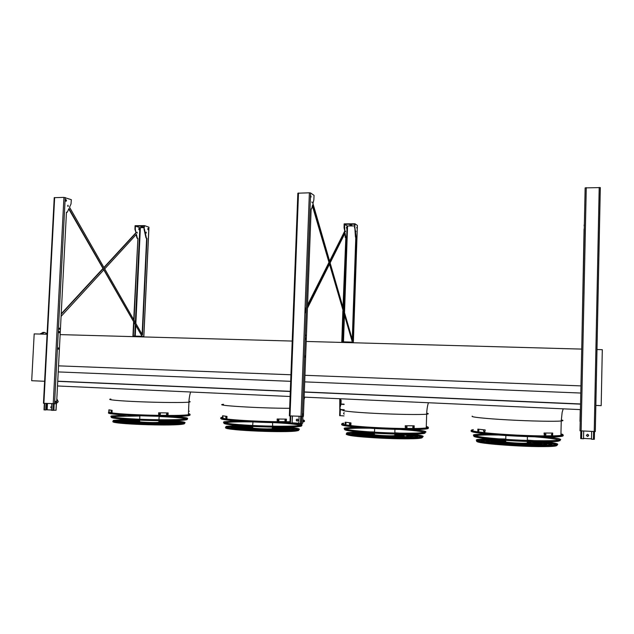 <?xml version="1.0" encoding="UTF-8"?>
<svg xmlns="http://www.w3.org/2000/svg" width="634" height="634" viewBox="0 0 634 634"><rect width="100%" height="100%" fill="white"/><g stroke="black" fill="none" stroke-linecap="round" stroke-linejoin="round"><path stroke-width="0.95" d="M595.841 405.419L601.183 405.649L602.3 349.675L596.974 349.524M471.886 430.034C469.247 431.128 484.479 433.173 507.224 434.575C529.913 435.986 554.417 436.358 560.781 435.431C563.325 435.059 563.38 434.575 560.955 433.973C563.222 434.567 563.214 435.035 560.924 435.392C554.924 436.351 530.476 436.002 507.636 434.591C484.741 433.196 469.311 431.136 471.958 430.042M343.462 423.266C337.89 424.217 350.768 426.135 372.903 427.411C394.958 428.695 419.898 428.925 426.111 427.958C428.521 427.593 428.584 427.134 426.294 426.587C428.433 427.126 428.418 427.562 426.254 427.926C420.397 428.917 395.521 428.711 373.299 427.427C350.998 426.159 337.93 424.225 343.533 423.266L343.786 423.211M302.767 419.914C304.415 420.326 304.399 420.699 302.727 421.016C304.502 420.707 304.51 420.326 302.767 419.898M222.93 418.361C228.993 420.112 268.61 422.133 290.007 421.729C269.014 422.117 230.094 420.176 223.319 418.432M222.494 418.226C221.321 417.869 221.337 417.56 222.534 417.291C221.234 417.552 221.226 417.877 222.494 418.242M580.942 385.892L304.946 375.304M290.935 374.765L58.526 365.85M581.727 349.096L306.206 341.449M292.211 341.06L60.143 334.609M580.792 393.04L304.7 381.882M290.681 381.319L58.217 371.92M580.562 403.969L304.328 391.939M290.301 391.329L57.734 381.192M580.562 404.143L304.32 392.089M290.293 391.479L57.734 381.335M580.443 409.612L304.138 397.13M290.103 396.496L57.488 385.979M110.197 412.552C117.647 414.787 180.405 416.514 188.282 414.747C190.129 414.438 190.176 414.081 188.433 413.685C190.049 414.081 190.034 414.414 188.385 414.715C181.245 416.49 119.018 414.85 110.538 412.615M44.61 381.28L31.7 380.717L34.188 333.896L47.075 334.253M43.167 332.39L39.831 334.047M47.106 333.666L44.412 332.422L41.384 334.094M42.613 334.126L43.286 334.142M51.552 406.299L50.847 407.171L51.528 408.122L50.696 407.179L51.623 406.307M51.425 409.992L45.886 409.786M55.982 410.222L51.409 410.293L51.75 403.747M55.372 401.568L55.316 402.297M58.122 348.169L58.09 348.89M58.962 331.725L58.938 332.446M46.06 403.454L45.719 409.992L44.103 409.857M46.211 403.462L45.719 409.992M56.83 398.841L58.241 401.663L56.791 399.499M56.6 403.161L58.051 401.996M141.675 336.297L133.211 336.06M343.58 413.313L344.159 412.615L343.636 413.305M344.103 414.192L343.573 413.376M344.04 415.896L339.642 415.642L339.887 408.51L339.642 415.642M351.981 342.106L342.233 341.821L342.209 342.447L342.233 341.821M343.636 413.368L344.103 414.161M341.187 409.873L339.848 408.296L341.187 409.873L343.588 409.992M341.124 409.588L344.254 409.738M339.848 408.296L340.989 404.017L341.116 400.212M297.092 419.122L296.316 420.049L297.362 421.095M298.804 423.203L292.203 422.854M296.229 420.065L296.236 419.993C296.95 418.812 297.584 418.868 298.131 420.152C297.457 421.412 296.823 421.38 296.229 420.065M302.64 423.409L298.796 423.536L299.058 416.435M292.369 416.094L292.1 423.179L289.96 423.013L290.229 415.983L289.96 423.013M292.464 416.094L292.1 423.179M586.402 435.431L587.401 436.414L588.637 435.217M591.498 438.839L583.534 438.419M586.395 435.296L587.639 434.274C589.01 435.186 588.931 435.907 587.401 436.43L586.395 435.296M594.494 431.588L594.335 439.307L593.432 439.307L591.49 439.204L591.649 431.445L591.49 439.204M583.684 431.041L583.526 438.776L580.681 438.577L580.839 430.89M144.077 227.661L139.845 227.638L135.399 226.092L144.156 226.021L144.061 229.294L146.01 237.956L146.969 238.511L142.452 335.014L69.534 207.239L71.032 203.91L71.325 199.686L63.931 197.372L54.231 197.673L43.461 403.287L56.577 403.755L66.459 212.208L67.355 212.081L68.932 208.57L142.365 336.9L68.757 208.966M146.62 238.511L142.127 334.443M104.047 267.714L136.112 232.9L134.947 229.365L135.066 225.712L144.528 225.633L148.895 227.178L143.767 336.939M136.112 232.9L135.304 229.365L135.399 226.092M143.419 227.154L142.396 227.146L143.419 227.154M142.404 226.726L140.946 226.71L142.404 226.726M134.036 320.273L137.903 238.55L133.711 319.702M133.6 322.191L132.91 336.638M133.917 322.754L133.291 336.036M61.189 314.242L103.033 268.816M137.903 238.55L137.285 237.996L136.437 234.311L104.713 268.879M103.699 269.981L61.078 316.414M138.751 229.032L139.092 229.825L139.036 228.446L138.751 229.032M137.007 232.456L137.277 233.082L137.007 232.456M146.145 232.107L146.169 232.86M147.92 228.494L147.952 229.643M65.833 199.67L65.912 201.144M59.406 328.19L59.374 329.236M55.507 401.354L55.412 402.519M59.089 331.511L59.049 332.668M58.241 347.955L58.193 349.112M67.846 205.353L67.893 206.383M144.021 228.858L144.528 225.633M144.378 228.858L146.359 237.956L146.969 238.511M146.089 232.401L146.351 233.027L146.089 232.401M147.801 228.961L148.134 229.762L148.419 229.175L148.087 228.375L147.801 228.961M142.713 336.9L142.975 336.385L143.205 336.923M65.635 200.249L66.134 201.232L66.515 200.558L66.015 199.575L65.635 200.249M59.247 328.681L59.588 329.355L59.604 328.071L59.247 328.681M55.285 401.964L55.618 402.638L56.038 401.932L55.705 401.251L55.285 401.964M58.899 332.058L59.263 332.787L59.644 332.129L59.279 331.408L58.899 332.058M58.051 348.518L58.399 349.231L58.796 348.565L58.439 347.852L58.051 348.518M67.727 205.749L68.107 206.502L68.028 205.226L67.727 205.749M61.221 313.775L102.89 268.57M103.905 267.469L135.763 232.908M137.554 238.55L136.936 238.004L136.159 234.62M138.878 228.557L138.909 229.714M137.071 232.155L137.095 232.932M66.094 200.225L65.635 200.233M354.501 225.942L347.067 225.942L344.547 224.278L354.557 224.19L355.46 236.957L356.189 237.544L352.631 340.72L312.95 203.522L313.846 199.932L314.06 195.367L310.605 192.974L309.376 192.799L297.845 193.212L289.366 415.888L303.417 416.395L311.143 208.879L311.659 208.752L312.594 204.964L352.559 342.732L312.38 205.836M355.793 237.552L352.266 339.483M329.767 261.66L344.88 231.553L344.056 227.772L344.159 223.865L354.977 223.77L357.386 225.45L353.344 342.756M344.88 231.553L344.547 224.278M310.811 195.803L310.826 196.397M304.954 311.056L306.301 308.386M307.53 305.929L329.03 263.126M343.343 308.623L345.839 237.591L345.054 233.066L330.124 262.904M329.387 264.37L307.442 308.227M306.214 310.692L304.867 313.378M343.224 311.991L342.154 342.447M340.181 398.754L339.792 409.722L339.776 398.738M346.426 227.424L346.608 228.28L346.426 227.424M345.395 231.085L345.546 231.751L345.395 231.085M345.839 237.591L342.994 307.395M342.875 310.771L341.758 342.431M304.994 310.066L306.333 307.403M307.569 304.946L328.872 262.595M329.609 261.129L344.484 231.561M345.443 237.599L344.73 233.716M354.454 227.226L354.858 227.226L354.977 223.77M354.858 227.226L356.189 237.544M355.769 231.014L355.912 231.679L355.769 231.014M356.76 227.344L356.934 228.2L356.76 227.344M352.758 342.74L352.9 342.178L353.027 342.748M310.811 195.93L311.08 196.992L310.811 195.93M305.762 335.037L305.953 335.766L305.762 335.037M302.695 414.493L302.949 413.709L302.886 415.215L302.695 414.493M305.525 338.699L305.754 337.985L305.953 338.762L305.723 339.483L305.525 338.699M304.859 356.538L305.089 355.809L305.287 356.577L305.057 357.307L304.859 356.538M311.944 201.897L312.15 202.721L311.944 201.897M351.87 225.419L350.753 225.427L351.87 225.419M351.426 224.959L349.833 224.967L351.426 224.959M584.247 230.007L579.999 430.787L595.31 431.596L600.311 187.601L585.142 187.878L581.925 339.666L584.057 230.007M580.245 409.604L579.999 421.396L580.245 409.604M584.144 225.839L584.16 224.919L584.144 225.839M580.039 419.51L580.023 420.207L580.039 419.51M584.065 229.698L584.08 228.985L584.065 229.698M581.869 342.209L581.893 341.425L581.869 342.209M585.063 191.468L585.095 190.303L585.063 191.468M584.92 197.879L584.944 196.984L584.92 197.879M580.047 428.449L580.031 429.313L580.047 428.449M581.79 346.196L581.806 345.356L581.79 346.196M581.378 365.549L581.394 364.724L581.378 365.549M189.098 414.636C190.43 415.008 190.24 415.333 188.536 415.627C178.915 417.751 103.358 415.056 108.707 412.766M189.083 414.921L188.67 415.397M134.218 419.914L119.398 420.699C108.739 422.482 163.746 425.089 176.941 423.401L178.725 423.14C181.419 422.307 176.624 421.499 164.357 420.699M133.259 419.859L118.542 420.667C107.566 422.498 164.19 425.184 177.734 423.441L179.565 423.171C182.315 422.339 177.56 421.515 165.308 420.699M119.002 421.475L122.132 421.024M176.125 422.426L179.137 423.036M180.016 423.06L180.397 423.567M117.67 421.951L118.106 421.459M118.653 421.325L119.374 421.198M139.686 420.168L123.622 420.857C114.516 422.387 161.559 424.621 173.019 423.179L174.612 422.949C176.957 422.141 171.727 421.38 158.92 420.675L158.865 421.967M138.577 420.112L122.766 420.825C113.351 422.41 161.995 424.717 173.811 423.227L175.444 422.989C177.869 422.173 172.725 421.404 160.03 420.675M123.44 421.578L126.364 421.198M171.965 422.379L174.794 422.91M175.673 422.933L176.046 423.488M122.108 422.093L122.536 421.555M123.075 421.444L123.598 421.364M139.67 420.437L127.83 421.016C120.262 422.299 159.419 424.162 169.112 422.965L170.483 422.767C172.448 422.141 168.589 421.531 158.912 420.944M139.67 420.382L126.982 420.984C119.105 422.315 159.847 424.257 169.904 423.005L171.315 422.799C173.359 422.141 169.223 421.499 158.912 420.889M127.902 421.681L130.636 421.372M167.748 422.339L170.411 422.783M171.291 423.33L171.315 422.799L171.909 423.282M126.34 422.109L126.951 421.665M139.654 420.73L132.038 421.174C125.984 422.204 157.335 423.702 165.212 422.743L166.346 422.585C167.891 422.133 165.403 421.689 158.896 421.23M139.662 420.667L131.19 421.142C124.827 422.228 157.747 423.797 165.997 422.791L167.186 422.616C168.818 422.133 166.053 421.658 158.904 421.174M132.419 421.784L134.979 421.555M163.453 422.292L165.957 422.656M167.178 422.759L167.717 423.084M130.604 422.125L131.151 421.832M139.638 421.055L136.231 421.341C131.682 422.117 155.298 423.25 161.321 422.529L162.209 422.402C163.247 422.141 162.138 421.856 158.88 421.555M139.646 420.984L135.383 421.301C130.533 422.133 155.702 423.338 162.106 422.577L163.049 422.442C164.198 422.141 162.811 421.824 158.888 421.483M137.071 421.895L138.141 421.808M160.299 422.387L161.361 422.529M163.033 422.704L163.437 422.878M134.947 422.149L135.351 421.99M139.686 420.16L139.623 421.467C136.27 422.046 153.682 422.886 158.175 422.355L158.849 422.26M139.631 421.245L138.157 421.412C134.289 422.078 154.371 423.036 159.538 422.434L160.299 422.323C161.044 422.149 160.568 421.959 158.872 421.745M139.298 421.951L140.273 421.887M167.075 414.501L166.568 414.501L166.615 413.788L167.13 413.788L167.075 414.501L167.075 413.788M160.307 414.446L159.76 414.438L159.808 413.717L160.354 413.725L160.307 414.446L160.315 413.725M168.129 412.924L158.635 412.805L168.129 412.924L168.018 415.373L158.674 415.294L158.785 412.829M158.674 415.294L158.635 412.805M166.465 414.477L166.924 414.477M159.649 414.406L160.156 414.414M109.143 411.466L109.064 410.737L109.151 411.466M111.212 411.862L111.045 411.125L111.219 411.862M111.703 410.356L108.913 409.826L112.139 410.364L111.703 410.356L111.584 412.782L108.794 412.227L108.913 409.826M111.584 412.782L112.02 412.789L112.139 410.364M188.552 411.086L189.304 411.228M126.689 415.143L112.234 415.991C109.222 417.061 117.488 418.107 137.031 419.129C155.259 419.962 176.45 419.985 183.828 419.225L185.73 418.979C189.265 418.155 184.756 417.291 172.202 416.372M112.321 416.958L116.244 416.419L139.876 415.999M159.11 416.522C173.692 417.164 182.671 417.964 186.047 418.923M186.436 419.106L186.134 419.613M126.007 415.096L111.449 415.959C108.366 417.061 116.807 418.131 136.778 419.169C155.401 420.025 177.044 420.041 184.565 419.264L186.491 419.019C190.089 418.178 185.548 417.299 172.868 416.364M186.856 418.947C187.759 419.288 187.466 419.589 185.984 419.859L184.074 420.112C176.767 420.881 156.067 420.889 137.879 420.08C118.312 419.098 109.516 418.052 111.497 416.942M111.909 416.831L112.598 416.704M184.383 422.838C183.931 422.078 178.843 421.364 169.119 420.683M129.407 419.645L113.66 421M127.26 419.51L114.437 420.397C111.671 421.491 119.414 422.529 137.657 423.496C154.656 424.289 174.437 424.257 181.387 423.472L183.178 423.219C186.499 422.395 182.521 421.547 171.243 420.667M183.472 423.155C185.096 422.323 180.167 421.499 168.699 420.691M129.835 419.668L115.166 420.548L114.564 421.38M126.602 419.462L113.645 420.366C110.815 421.491 118.732 422.545 137.404 423.544C154.799 424.352 175.032 424.312 182.124 423.512L183.939 423.258C187.323 422.418 183.305 421.555 171.893 420.651M303.646 420.952C304.843 421.356 304.518 421.705 302.687 421.998M289.976 422.68C264.14 423.187 217.383 420.271 221.242 418.503M303.345 421.142L302.798 421.784M244.383 425.977L232.282 426.706C229.151 427.768 236.228 428.822 253.529 429.868C269.553 430.716 287.654 430.668 292.345 429.812L292.662 429.757C295.587 428.956 291.64 428.101 280.807 427.189M243.535 425.921L231.418 426.666C228.192 427.76 235.483 428.846 253.275 429.923C269.775 430.795 288.399 430.74 293.201 429.86L293.518 429.804C296.514 428.988 292.559 428.116 281.654 427.189M231.679 427.562L235 427.054M290.031 428.877L293.28 429.598M293.621 429.781L293.502 430.217M294.176 429.638L294.445 430.224M230.459 428.109L230.776 427.538M249.043 426.262L236.545 426.896C226.092 428.608 279.229 431.405 288.121 429.583L288.438 429.519C291.038 428.766 286.94 427.982 276.155 427.157M248.013 426.199L235.682 426.856C224.872 428.624 279.824 431.516 288.977 429.63L289.294 429.567C291.957 428.806 287.923 428.005 277.185 427.173M236.181 427.688L239.272 427.268M285.776 428.814L288.811 429.432M289.722 429.472L289.944 430.098M234.992 428.283L235.269 427.665M252.808 426.563L240.809 427.102C232.123 428.529 276.361 430.866 283.913 429.345L284.214 429.289C286.425 428.608 282.487 427.918 272.382 427.213M252.808 426.5L239.945 427.054C230.903 428.544 276.939 430.977 284.769 429.392L285.07 429.337C287.376 428.616 283.144 427.887 272.39 427.15M240.706 427.823L243.583 427.49M281.488 428.743L284.698 429.408M284.698 429.163L285.712 429.852M239.256 428.315L239.787 427.799M252.792 426.872L245.065 427.3C238.122 428.449 273.547 430.327 279.721 429.115L279.982 429.067C281.718 428.584 279.182 428.069 272.374 427.522M252.792 426.809L244.201 427.261C236.91 428.465 274.11 430.431 280.569 429.163L280.838 429.107C282.677 428.584 279.856 428.037 272.374 427.459M245.287 427.966L247.957 427.712M277.121 428.679L280.165 429.218M280.165 429.028L281.441 429.606M243.559 428.346L244.177 427.974M252.776 427.229L249.321 427.506C244.098 428.378 270.789 429.789 275.528 428.877L275.758 428.838C276.923 428.552 275.79 428.235 272.358 427.879M252.784 427.15L248.457 427.467C242.893 428.394 271.344 429.9 276.376 428.925L276.614 428.885C277.906 428.56 276.487 428.196 272.358 427.799M249.986 428.109L251.246 428.299M252.768 427.435L251.27 427.601C246.84 428.346 269.537 429.543 273.611 428.774L275.077 428.941M276.606 429.107L277.098 429.353M247.926 428.386L248.433 428.172M252.808 426.452L252.76 427.673C248.916 428.322 268.602 429.361 272.152 428.695L272.343 428.322M273.793 429.044L273.809 428.735C274.649 428.552 274.157 428.33 272.351 428.085M285.427 420.762L284.935 420.762L284.983 420.017L285.466 420.017L285.427 420.762L285.363 420.017M278.849 420.722L278.318 420.714L278.366 419.97L278.897 419.977L278.849 420.722L278.801 419.977M286.417 419.114L277.145 419.019L286.417 419.114L286.322 421.665L277.256 421.61L277.351 419.05M277.256 421.61L277.145 419.019M278.199 420.691L278.643 420.691M223.025 417.489L222.883 416.728L223.033 417.489M225.958 417.941L225.728 417.172L225.973 417.941M226.568 416.387L222.597 415.777L226.996 416.387L226.568 416.387L226.465 418.908L222.486 418.266L222.597 415.777M226.045 417.235L226.069 417.885M226.465 418.908L226.893 418.908L226.996 416.387M237.385 421L225.015 421.784C221.551 422.997 230.554 424.225 252.023 425.462C271.946 426.476 294.136 426.46 299.724 425.501L299.803 425.485C303.266 424.796 300.73 423.995 292.195 423.076M289.968 422.862L288.145 422.704M225.015 421.784L225.458 422.696L227.02 422.45C232.028 421.911 240.468 421.729 252.34 421.911M273.214 422.609C288.034 423.393 297.092 424.312 300.397 425.374M300.682 425.517L300.215 426.159M236.751 420.952L224.214 421.753C220.68 422.989 229.873 424.241 251.809 425.509C272.168 426.539 294.826 426.524 300.508 425.541L300.587 425.533C304.185 424.804 301.388 423.964 292.203 423.013M289.968 422.799L288.779 422.696M301.229 425.406C302.109 425.786 301.721 426.119 300.064 426.405L299.993 426.42C294.509 427.379 273.27 427.443 253.537 426.492C232.163 425.319 222.328 424.098 224.024 422.83M224.436 422.712L225.379 422.529M298.63 429.44C298.305 428.679 293.804 427.926 285.134 427.173M240.048 425.676L227.344 426.531L226.314 427.047M238.241 425.533L227.257 426.349C224.079 427.585 232.519 428.798 252.562 429.995C271.138 430.954 291.846 430.882 297.132 429.9L297.211 429.884C300.793 429.059 297.37 428.148 286.94 427.15M272.652 426.159L272.565 422.593M252.99 421.935L252.625 425.493M297.615 429.804C299.438 428.964 295.143 428.093 284.745 427.173M240.437 425.699L228.01 426.508C226.671 426.793 226.441 427.11 227.305 427.474M237.615 425.477L226.457 426.317C223.208 427.578 231.838 428.822 252.34 430.042C271.352 431.025 292.536 430.954 297.917 429.947L297.988 429.931C301.649 429.091 298.17 428.164 287.559 427.142M274.039 426.183L272.43 426.096M252.847 425.446L251.238 425.422M427.562 427.791C428.806 428.235 428.425 428.616 426.397 428.925C420.508 429.844 398.469 429.741 377.278 428.639C356.039 427.546 340.704 425.739 341.829 424.614M426.262 427.617L426.896 427.823M427.189 427.966L426.531 428.695M364.051 432.475L353.075 433.188C350.261 434.33 357.917 435.526 376.041 436.771C392.826 437.785 411.514 437.84 415.975 436.929L416.752 436.731C418.345 435.962 414.541 435.122 405.324 434.203M363.242 432.412L352.179 433.141C349.263 434.314 357.132 435.542 375.772 436.818C393.048 437.872 412.29 437.928 416.871 436.984L417.671 436.786C419.296 436.002 415.452 435.146 406.148 434.203M352.607 434.052L356.142 433.513M413.209 435.899L416.736 436.739M352.441 433.814L353.336 433.664M417.093 436.564L417.846 437.452M351.466 434.67L351.672 434.013M368.425 432.8L357.465 433.434C347.511 435.241 403.256 438.609 411.561 436.636L412.195 436.477C413.653 435.772 409.897 434.995 400.918 434.155M367.482 432.737L356.577 433.387C346.235 435.249 403.866 438.728 412.449 436.699L413.114 436.533C414.604 435.812 410.856 435.027 401.861 434.171M357.243 434.227L360.532 433.783M408.779 435.796L412.06 436.525M356.879 434.052L357.719 433.918M413.003 436.564L413.114 437.27M356.149 434.884L356.3 434.187M373.798 433.149L361.871 433.68C353.748 435.209 400.236 437.991 407.139 436.351L407.654 436.224C408.938 435.542 404.888 434.813 395.505 434.052M372.578 433.07L360.976 433.632C352.496 435.217 400.854 438.118 408.034 436.414L408.573 436.279C409.897 435.59 405.95 434.861 396.733 434.084M361.903 434.401L365.62 434.013M361.523 434.258L362.109 434.171M408.312 436.351L408.708 436.961M360.524 434.94L360.952 434.369M374.488 433.49L366.286 433.925C359.922 435.162 397.209 437.389 402.733 436.073L403.121 435.978C404.207 435.471 401.433 434.924 394.792 434.338M374.488 433.418L365.39 433.878C358.678 435.178 397.819 437.508 403.62 436.129L404.04 436.026C405.166 435.479 402.091 434.892 394.8 434.266M366.626 434.591L369.456 434.322M399.785 435.598L402.606 436.097M364.938 435.011L365.366 434.615M374.472 433.87L370.716 434.171C366.024 435.122 394.166 436.786 398.318 435.796L398.604 435.724C399.38 435.431 398.112 435.098 394.784 434.718M374.48 433.783L369.82 434.124C364.796 435.13 394.784 436.905 399.214 435.851L399.515 435.772C400.371 435.439 398.794 435.059 394.784 434.631M371.469 434.781L372.847 434.662M399.206 436.041L399.761 436.351M374.314 434.377C370.914 435.075 391.685 436.303 394.752 435.566L394.768 435.186M374.464 434.084L372.76 434.29C368.806 435.098 392.755 436.509 396.298 435.669L394.776 434.932M413.281 427.522L412.821 427.522L412.853 426.753L413.313 426.753L413.281 427.522L413.146 426.753M406.965 427.506L406.442 427.506L406.481 426.73L407.004 426.737L406.965 427.506L406.846 426.737M414.208 425.81L405.213 425.739L414.208 425.81L414.129 428.457L405.403 428.441L405.491 425.779M405.403 428.441L405.213 425.739M345.879 423.98L345.902 423.227L345.895 423.988M349.809 424.503L349.493 423.702L349.825 424.503M350.562 422.894L345.213 422.196L350.967 422.894L350.562 422.894L350.467 425.509L345.126 424.788L345.213 422.196M345.958 423.258L345.99 423.916M349.802 423.742L349.92 424.471M350.467 425.509L350.879 425.509L350.967 422.894M357.132 427.261L345.847 427.982C341.995 429.242 351.173 430.629 373.386 432.126C394.071 433.379 417.513 433.545 423.425 432.546L424.677 432.261C426.452 431.461 422.442 430.557 412.623 429.559M345.538 429.131L346.315 428.925C350 428.275 357.774 428.037 369.646 428.204M399.991 429.456C413.273 430.375 421.341 431.358 424.194 432.396M356.506 427.205L345.031 427.942C341.092 429.226 350.459 430.637 373.133 432.174C394.261 433.45 418.202 433.624 424.241 432.594L425.525 432.309C427.324 431.492 423.243 430.573 413.257 429.551M345.49 428.885L346.227 428.758M424.978 433.22L423.702 433.505C417.917 434.496 395.751 434.401 375.336 433.236C353.289 431.825 343.065 430.454 344.674 429.099M422.315 436.628C422.054 435.851 417.806 435.043 409.572 434.195M359.85 432.126L348.272 432.911L347.115 433.482M358.194 431.968L348.177 432.721C344.642 434.013 353.249 435.384 373.989 436.834C393.286 438.039 415.151 438.142 420.73 437.119L421.919 436.834C423.615 436.041 420.057 435.154 411.244 434.179M399.095 433.133L394.839 432.864M374.536 432.016L370.296 431.936M421.19 437.032L421.317 436.984C423.036 436.144 418.995 435.217 409.184 434.203M360.231 432.158L348.962 432.887C347.464 433.188 347.21 433.553 348.201 433.973M357.576 431.912L347.361 432.681C343.739 433.997 352.536 435.399 373.743 436.881C393.476 438.11 415.841 438.221 421.547 437.175L422.767 436.881C424.487 436.073 420.857 435.17 411.87 434.171M400.173 433.157L394.839 432.808M374.536 431.96L369.226 431.865M562.326 435.257C563.634 435.74 563.23 436.137 561.09 436.446C554.813 437.373 531.197 437.056 508.73 435.701C486.23 434.353 470.159 432.317 471.276 431.136M560.931 435.059L561.613 435.296M561.922 435.447L561.241 436.2M493.886 439.465L482.355 440.384C475.746 442.667 540.461 446.907 549.955 444.711L551.255 444.212C551.263 443.483 547.301 442.675 539.352 441.787M493.054 439.394L481.396 440.329C474.533 442.675 541.135 447.041 550.922 444.783L552.254 444.268C552.262 443.523 548.244 442.698 540.2 441.795M482.648 441.002L486.429 440.464M546.92 443.57L550.772 444.513M482.292 440.788L483.433 440.598M481.523 441.668L481.372 441.09M498.324 439.845L487.11 440.646C481.697 442.627 537.117 446.241 545.216 444.355L546.326 443.935C546.342 443.261 542.506 442.516 534.819 441.708M497.373 439.766L486.143 440.59C480.501 442.635 537.79 446.376 546.175 444.426L547.324 443.99C547.34 443.309 543.496 442.556 535.785 441.732M487.514 441.232L491.033 440.788M542.189 443.412L545.763 444.228M487.134 441.042L488.045 440.907M486.452 441.938L486.127 441.359M503.618 440.25L491.873 440.907C487.57 442.587 533.757 445.575 540.485 444.006L541.404 443.665C541.381 443.015 537.394 442.318 529.445 441.565M502.445 440.162L490.906 440.86C486.389 442.595 534.438 445.71 541.444 444.077L542.403 443.721C542.387 443.071 538.472 442.366 530.634 441.605M492.428 441.47L495.685 441.113C492.198 442.548 531.078 445.052 536.721 443.729L537.497 443.443C537.505 442.897 534.105 442.302 527.29 441.66M537.434 443.261L540.739 443.951M492.024 441.304L492.666 441.216M491.041 442.041L490.882 441.621M505.734 440.63L496.644 441.177C493.363 442.532 530.396 444.917 535.77 443.657L536.499 443.396C536.538 442.889 533.471 442.334 527.29 441.732M505.734 440.559L495.677 441.121M497.405 441.708L500.416 441.454M532.615 443.111L535.659 443.681M505.718 441.034L501.439 441.446C499.093 442.477 527.02 444.268 531.062 443.317L527.282 442.136M505.726 440.947L500.464 441.391C497.936 442.492 527.702 444.394 532.013 443.388L527.282 442.049M502.508 441.961L503.967 441.85M505.33 441.66C503.673 442.429 524.286 443.745 527.258 443.039L527.662 442.904L527.266 442.643M505.718 441.264L503.642 441.565C501.7 442.453 525.467 443.966 528.899 443.158L527.274 442.374M551.834 434.853L551.414 434.853L551.857 434.044L551.834 434.853L551.62 434.052M545.85 434.869L545.343 434.869L545.375 434.06L545.874 434.06L545.85 434.869L545.652 434.06M552.689 433.054L544.051 433.03L552.689 433.054L552.626 435.82L544.337 435.843L544.4 433.07M544.337 435.843L544.051 433.03M478.805 431.017L478.48 430.185L478.829 431.017M483.908 431.611L483.48 430.771L483.932 431.611M484.796 429.939L477.862 429.139L485.192 429.939L484.725 432.665L477.79 431.841L477.862 429.139M478.773 430.217L478.916 430.977M483.758 430.803L484.019 431.58M484.725 432.665L485.192 429.939M486.698 433.989L475.54 434.639C469.952 435.637 482.561 437.769 504.553 439.283C526.466 440.804 551.612 441.224 557.92 440.202L559.79 439.576C559.743 438.807 555.471 437.951 546.968 436.992M475.175 435.843L476.031 435.621C479.637 435.003 487.213 434.813 498.768 435.027M534.613 436.818C547.879 437.896 555.923 438.974 558.752 440.051M486.056 433.925L474.684 434.591C468.986 435.606 481.832 437.777 504.284 439.322C526.664 440.884 552.357 441.312 558.8 440.273L560.71 439.631C560.654 438.847 556.295 437.967 547.633 436.992M474.715 435.669L475.944 435.439M560.123 440.575L558.237 441.216C552.143 442.207 529.002 441.906 507.572 440.511C486.096 439.132 471.633 437.056 474.074 435.891M556.747 444.466C556.494 443.657 552.166 442.778 543.774 441.819M529.691 440.535L527.322 440.368M505.766 439.275L503.428 439.204M489.575 439.053L478.123 439.766L476.895 440.361M487.926 438.886L478.02 439.568C474.24 440.884 483.314 442.421 505.235 444.18C525.673 445.654 549.115 446.003 555.075 444.965L556.85 444.331C556.866 443.57 553.062 442.738 545.462 441.811M533.559 440.646L527.329 440.17M505.774 439.077L499.616 438.918M555.503 444.886L556.2 444.489C556.169 443.681 551.897 442.786 543.362 441.819M528.867 440.511L527.322 440.4M505.766 439.307L504.236 439.259M489.971 439.093L478.844 439.75C477.244 440.059 476.982 440.44 478.068 440.899M487.292 438.815L477.164 439.513C473.297 440.86 482.561 442.429 504.965 444.228C525.879 445.734 549.86 446.098 555.955 445.028L557.769 444.379C557.769 443.61 553.886 442.754 546.12 441.811M534.605 440.67L527.329 440.115M505.774 439.021L498.586 438.839M561.272 419.946C563.539 420.39 563.531 420.738 561.241 420.984L561.241 420.984C555.257 421.634 530.832 421.15 508.008 419.89C485.137 418.638 469.699 416.958 472.346 416.166M426.706 413.186C428.838 413.598 428.83 413.923 426.666 414.168L426.666 414.168C420.825 414.85 395.973 414.462 373.767 413.305C351.482 412.148 338.413 410.594 344 409.936M303.757 407.171L303.734 407.797M289.659 408.288C260.558 408.367 211.368 405.308 223.564 404.294M188.98 401.37C190.588 401.663 190.58 401.916 188.94 402.122L188.94 402.122C184.058 402.748 161.242 402.614 140.011 401.766C118.717 400.934 105.585 399.65 110.879 399.04M47.479 403.525L47.154 409.762M53.137 403.818L52.796 410.372M54.199 403.85L53.858 410.38M56.315 403.763L55.974 410.261M44.681 403.382L44.34 409.921M46.821 403.493L46.496 409.754M133.481 336.044L133.457 336.646M140.772 336.242L140.74 336.852M141.612 336.289L141.588 336.876M342.709 341.813L342.685 342.463M340.712 398.778L340.45 406.093M340.347 409.033L340.117 415.698M351.038 342.043L351.014 342.693M340.236 398.754L339.903 408.074L340.236 398.754M351.838 342.083L351.815 342.717L351.838 342.083M340.941 404.31L344.135 404.46M340.989 404.017L344.111 404.159M300.69 416.522L300.421 423.623M301.689 416.562L301.419 423.631L301.681 416.562M302.893 416.467L302.64 423.441M290.752 416.007L290.483 423.092M593.59 431.548L593.432 439.307M580.847 430.89L580.681 438.577M581.758 430.938L581.592 438.673M139.845 227.638L135.359 322.595M135.24 325.068L134.725 336.075M140.368 227.693L135.85 323.443M135.731 325.916L135.248 336.091M65.231 197.531L54.556 403.842M54.651 197.539L43.873 403.343M63.931 197.372L53.232 403.826M66.522 212.366L66.927 212.358M344.46 227.764L344.056 227.772M347.559 226.005L344.516 312.681M344.397 316.033L343.493 341.837M347.067 225.942L344.072 311.143M343.953 314.504L342.994 341.821M310.605 192.974L302.26 416.546L310.605 192.974M344.436 227.305L344.04 227.305M345.649 237.481L345.253 237.481M345.498 237.005L345.102 237.005M354.469 227.693L354.874 227.685M355.46 236.957L355.864 236.957M355.611 237.433L356.007 237.433M309.376 192.799L301.015 416.538M298.495 192.998L290.015 415.975M585.142 187.878L579.999 430.787M599.201 187.402L594.232 431.58M586.268 187.64L581.132 430.906M189.78 414.454C190.565 414.763 190.216 415.04 188.734 415.286C183.598 416.166 161.9 416.292 141.049 415.492C120.143 414.707 105.799 413.202 108.858 412.243M109.381 412.385C112.789 413.606 136.675 415.096 158.904 415.421C181.197 415.753 194.464 414.866 188.433 413.645C191.587 414.485 188.567 414.707 189.241 414.723L188.536 415.627M113.407 421.261C106.021 423.433 167.574 426.096 181.736 424.186L184.605 423.1M184.177 423.203C185.144 423.647 184.232 424.027 181.451 424.344C167.154 426.27 105.363 423.544 113.835 421.388M114.302 421.245L118.265 420.738M179.929 422.339L183.733 423.044M181.158 424.328C183.812 424.027 184.756 423.663 183.971 423.25M183.614 423.1L180.104 422.402L183.606 423.108M114.239 421.198L118.067 420.794L114.421 421.309M115.166 420.548L122.552 420.207M175.784 421.602L183.805 423.005M304.169 420.722C304.986 421.071 304.55 421.38 302.878 421.65L302.703 421.673M289.984 422.323C262.421 422.838 213.626 419.613 221.48 417.917M222.534 417.227C210.956 418.805 261.287 422.292 290.007 421.745M302.727 421.071C304.772 420.73 304.788 420.326 302.775 419.851C306.095 420.817 302.687 421.039 303.448 421.055L302.695 421.959M226.013 427.308C218.461 429.789 287.012 433.03 297.504 430.644L298.907 429.717M298.487 429.828C299.185 430.201 298.757 430.526 297.203 430.811C286.6 433.212 217.85 429.9 226.433 427.443M226.932 427.276L231.18 426.714M293.843 428.798L298.004 429.638M297.885 429.701L294.065 428.869L297.869 429.701M226.885 427.245L230.934 426.777L227.043 427.356M228.01 426.508L236.086 426.167M289.025 427.926C294.319 428.489 297.33 429.052 298.043 429.598M428.093 427.546C428.949 427.942 428.457 428.275 426.611 428.56C420.508 429.511 396.829 429.345 374.963 428.14C353.051 426.944 338.714 425.057 342.059 423.995M343.786 423.171L343.256 423.258C336.123 424.4 357.616 426.944 385.987 428.061C414.382 429.202 434.718 428.315 426.294 426.539C428.101 427.348 428.544 427.752 427.625 427.768L426.397 428.925M349.477 424.463L349.881 424.463M346.782 433.743C339.15 436.335 409.881 440.368 421.127 437.896L422.331 437.603M348.954 433.212L347.686 433.339M421.998 437.777C417.299 440.487 347.567 437.333 346.98 434.417M348.962 432.887L347.701 433.688L352.29 433.117M421.57 436.881L417.386 435.915M352.021 433.18L347.836 433.791M352.005 433.188L357.798 432.57M411.601 434.821C417.56 435.495 420.928 436.152 421.713 436.786M562.881 435.011C563.784 435.431 563.269 435.78 561.32 436.065C554.869 437.016 530.04 436.644 507.065 435.201C484.027 433.775 468.629 431.691 471.308 430.573M473.336 429.638L471.656 430.026C468.106 431.35 492.428 434.068 521.148 435.328C549.932 436.612 569.53 435.804 560.955 433.925C562.857 434.789 563.333 435.225 562.366 435.241L561.09 436.446M476.53 440.63C475.896 442.08 486.405 443.61 508.064 445.211C528.106 446.55 549.741 446.796 555.503 445.781L557.31 445.131M478.836 440.083L477.418 440.329M556.818 445.472C555.178 448.626 477.442 444.545 476.776 441.335M478.844 439.75L477.505 440.575L482.419 440.004M488.473 439.489L478.836 440.131L482.102 440.075L477.64 440.678M544.868 442.374C551.493 443.166 555.233 443.919 556.097 444.616M563.198 408.835L562.144 412.401L561.241 420.984L560.924 435.392M428.505 402.748C428.132 403.145 426.777 408.47 426.666 414.168L426.254 427.926M304.043 399.602L304.78 397.153M188.385 414.715L188.94 402.122C188.884 398.802 190.216 392.715 190.644 391.994M42.858 332.382L44.412 332.422M56.402 403.763L56.069 410.253M44.348 403.367L44.008 409.865M133.156 336.052L133.132 336.638M594.454 431.588L594.296 439.322M148.958 227.21L143.831 336.939M297.845 193.212L289.366 415.888M600.263 187.529L595.31 431.596M119.398 420.699L119.366 421.388M179.565 423.171L179.541 423.639M123.622 420.857L123.59 421.547M175.444 422.989L175.42 423.536M127.83 421.016L127.806 421.65M132.038 421.174L132.015 421.689M167.186 422.616L167.162 423.116M163.049 422.442L163.025 422.902M139.884 415.801L139.726 419.248M159.118 416.324L158.968 419.756M112.678 416.863L112.234 415.991M185.984 419.859L186.491 419.019M113.415 421.816C113.09 424.003 168.747 426.088 181.522 424.344L183.535 423.924L183.939 423.258M183.947 423.25L183.591 423.829M232.282 426.706L232.25 427.411M293.518 429.804L293.502 430.304M236.545 426.896L236.522 427.609M289.294 429.567L289.27 430.153M240.809 427.102L240.777 427.807M285.07 429.337L285.046 429.9M245.065 427.3L245.041 427.902M280.838 429.107L280.822 429.646M249.321 427.506L249.297 427.958M276.614 428.885L276.59 429.384M272.39 427.11L272.327 428.663M300.064 426.405L300.587 425.533M226.084 427.895C226.045 430.367 287.844 433.149 297.489 430.676L297.988 429.931M342.978 423.774L343.533 423.282M353.352 433.133L353.328 433.862M416.871 436.984L416.855 437.523M357.734 433.379L357.711 434.108M362.125 433.624L362.101 434.361M408.034 436.414L408.019 437.008M366.515 433.878L366.492 434.552M403.62 436.129L403.604 436.691M370.906 434.131L370.89 434.639M399.214 435.851L399.198 436.374M374.654 428.497L374.528 432.198M374.496 433.188L374.456 434.338M394.95 429.337L394.839 433.046M394.808 434.036L394.752 435.566M346.315 428.925L345.847 427.982M423.702 433.505L424.241 432.594M346.893 434.377C346.941 436.977 410.602 440.543 421.127 437.896L421.547 437.175M421.634 436.921L417.394 435.923M472.504 430.256L473.075 429.757M483.449 440.051L483.425 440.804M550.922 444.783L550.906 445.361M488.061 440.353L488.045 441.113M492.681 440.654L492.666 441.415M541.444 444.077L541.428 444.711M497.31 440.963L497.294 441.676M536.721 443.729L536.713 444.331M501.946 441.28L501.93 441.819M532.013 443.388L532.005 443.951M505.861 435.518L505.766 439.362M505.734 440.392L505.71 441.533M527.417 436.596L527.322 440.456M527.298 441.494L527.258 443.039M476.031 435.621L475.54 434.639M558.237 441.216L558.8 440.273M476.681 441.288C476.681 444.022 544.123 448.484 555.503 445.781L555.955 445.028M555.939 444.719L551.374 443.626"/></g></svg>
